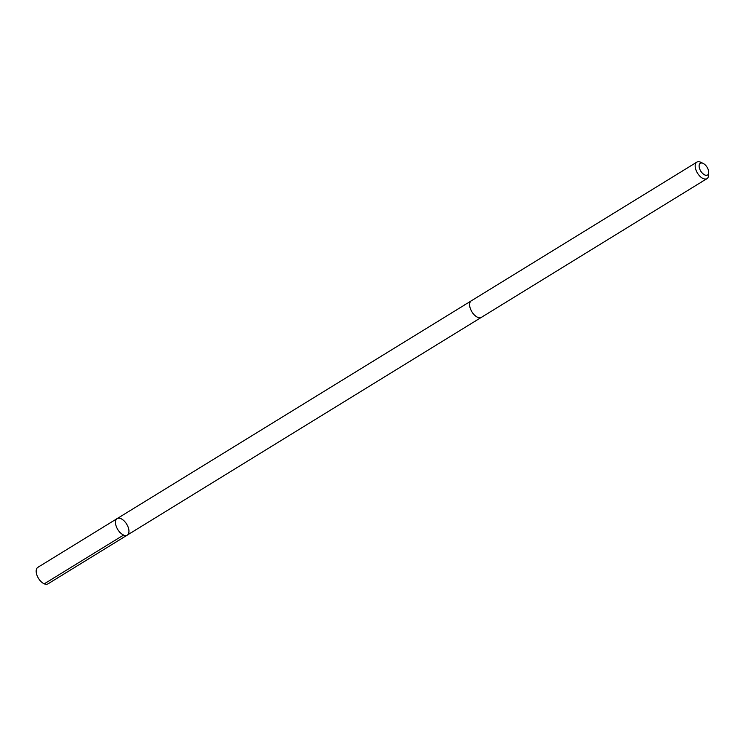 <?xml version="1.0" encoding="UTF-8"?>
<svg xmlns="http://www.w3.org/2000/svg" width="746" height="746" viewBox="0 0 746 746"><rect width="100%" height="100%" fill="white"/><g stroke="black" fill="none" stroke-linecap="round" stroke-linejoin="round"><path stroke-width="1.12" d="M124.358 535.33A9.679 5.203 -121.6 0 1 116.618 527.31A9.679 5.203 -121.6 0 1 117.15 518.591A9.679 5.203 -121.6 0 1 126.652 524.112A9.679 5.203 -121.6 0 1 127.296 535.087A9.679 5.203 -121.6 0 1 124.358 535.33A9.679 5.203 -121.6 0 1 116.618 527.31A9.679 5.203 -121.6 0 1 117.15 518.591L37.832 567.361A9.689 5.203 58.4 0 0 37.3 576.08A9.689 5.203 58.4 0 0 45.049 584.109A9.689 5.203 58.4 0 0 47.977 583.857L127.296 535.087A9.679 5.203 -121.6 0 1 124.358 535.33M703.133 163.402L700.811 162.302A9.689 5.203 58.4 0 0 699.757 161.891A9.689 5.203 58.4 0 0 696.829 162.143L471.276 300.834A9.689 5.203 58.4 0 0 471.91 311.809A9.689 5.203 58.4 0 0 481.422 317.339L706.975 178.639A9.689 5.203 58.4 0 0 708.635 175.012L708.7 172.447A6.891 3.702 58.4 0 0 703.133 163.402A6.891 3.702 58.4 0 0 702.387 163.113A6.891 3.702 58.4 0 0 699.216 167.169A6.891 3.702 58.4 0 0 704.336 174.741A6.891 3.702 58.4 0 0 708.7 172.447M696.829 162.143A9.689 5.203 58.4 0 0 697.473 173.119A9.689 5.203 58.4 0 0 706.975 178.639M123.584 535.05L44.266 583.829M471.062 300.983L117.15 518.591M481.189 317.46L127.296 535.087"/></g></svg>
